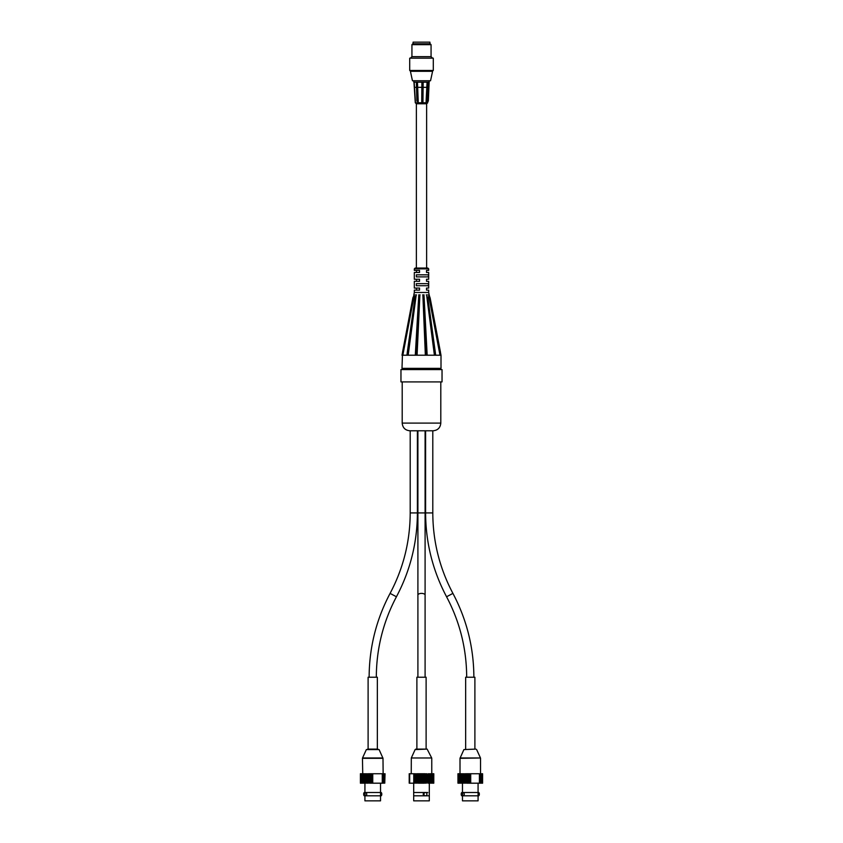 <?xml version="1.0" encoding="UTF-8"?>
<svg xmlns="http://www.w3.org/2000/svg" width="843" height="843" viewBox="0 0 843 843"><rect width="100%" height="100%" fill="white"/><g stroke="black" fill="none" stroke-linecap="round" stroke-linejoin="round"><path stroke-width="1.26" d="M426.632 268.053L426.632 103.763L416.316 103.763L426.684 103.763L427.707 102.783L415.293 102.783L413.955 82.192L415.22 101.708M427.074 82.192L426.084 101.708L427.264 82.192L423.154 82.192L422.965 101.708L421.732 101.708L421.9 82.192L417.338 82.192L418.212 101.708L416.895 101.16L416.358 82.192L413.976 82.192M429.203 80.759L428.318 101.16L428.982 82.192L428.444 87.335L427.812 87.335M427.264 82.192L428.002 82.192L427.285 101.16L426.115 101.708M421.742 101.708L421.932 82.192L423.154 82.192M417.338 82.192L416.358 82.192M414.187 82.192L415.409 101.708M417.475 82.192L418.223 101.708M417.875 101.16L416.895 101.16M423.038 101.16L421.816 101.16M427.285 101.16L426.547 101.16M429.203 82.192L428.002 82.192M426.632 87.335L423.123 87.335M421.827 87.335L417.812 87.335M416.505 87.335L414.735 87.335M411.932 44.668L412.807 43.794L430.193 43.794L431.068 44.668L411.932 44.668L411.932 56.65L410.415 58.167M410.836 70.485L433.291 70.485L433.291 58.167L409.709 58.167L409.709 70.485L410.836 70.485M410.415 71.307L412.459 80.759L430.541 80.759L432.585 71.307L410.415 71.307L410.415 70.485M431.068 44.668L431.068 56.65L411.932 56.65M429.919 43.794L429.919 42.15L413.081 42.15L413.081 43.794M377.348 749.1L377.348 677.224L368.106 677.224L368.106 749.1M474.894 749.1L474.894 677.224L465.652 677.224L465.652 749.1M425.61 512.934L425.61 430.784L432.796 430.784L432.796 512.934L425.61 512.934C425.715 542.597 432.701 570.542 446.569 596.77L452.912 593.388C466.769 619.616 473.755 647.561 473.871 677.224M417.907 430.784L417.907 595.074A3.593 1.686 0 0 1 421.5 593.388A3.593 1.686 0 0 1 425.093 595.074L425.093 430.784L425.093 512.934L417.907 512.934L417.907 677.224M410.204 512.934L410.204 430.784L417.39 430.784L417.39 512.934L410.204 512.934C410.098 541.396 403.397 568.214 390.088 593.388L396.431 596.77C410.299 570.542 417.285 542.597 417.39 512.934M416.769 355.219L415.578 355.219L415.599 354.323C416.084 351.109 416.474 351.405 416.769 355.219L415.578 355.219M407.938 355.166L407.907 353.965L408.17 355.219L415.283 355.219L415.62 353.965L415.578 355.166M407.938 355.219L407.074 355.219L407.201 352.901C407.58 351.352 407.822 352.121 407.928 355.219L407.074 355.219M402.743 355.166L402.733 353.965L402.828 355.219L406.874 355.219L407.106 353.965L407.074 355.166M411.816 320.203L407.106 353.965M402.743 355.219L402.543 352.111L402.427 355.219M439.772 369.592L441.005 368.359L401.995 368.359L402.438 355.166M440.425 355.166L440.415 353.965L441.005 355.219L441.005 368.359M440.425 355.219L440.309 352.132L440.099 355.219M435.525 355.166L435.494 353.965L435.747 355.219L439.993 355.219L440.099 353.965L440.088 355.166M435.494 353.965L427.759 297.136M435.536 355.219L434.651 355.219C434.767 352.079 435.02 351.331 435.399 352.964L435.536 355.219L434.64 355.219M426.864 355.166L426.821 353.965L427.169 355.219L434.408 355.219L434.672 353.965L434.64 355.166M426.864 355.219L425.673 355.219C425.978 351.362 426.368 351.099 426.843 354.418L426.864 355.219L425.673 355.219M416.769 355.166L416.727 353.965L417.074 355.219L425.357 355.219L425.715 353.965L425.673 355.166M423.26 268.864L428.687 268.864L427.865 268.053L415.135 268.053L414.313 268.864L423.26 268.864M414.313 268.864L414.313 270.413L419.54 270.413L419.54 272.468L414.313 272.468L414.313 279.244L419.54 279.244L419.54 281.299L414.313 281.299L414.313 288.074L419.54 288.074L419.54 290.129L414.313 290.129L414.313 292.489L428.687 292.489L428.687 290.129L426.505 290.129L426.505 288.074L428.687 288.074L428.687 281.299L426.505 281.299L426.505 279.244L428.687 279.244L428.687 272.468L426.505 272.468L426.505 270.413L428.687 270.413L428.687 268.864M423.26 285.714L416.347 285.714L416.347 283.659L428.413 283.659L428.413 285.714L423.26 285.714M423.26 276.883L416.347 276.883L416.347 274.829L428.413 274.829L428.413 276.883L423.26 276.883M416.495 290.129L416.495 288.074M416.495 272.468L416.495 270.413M416.495 281.299L416.495 279.244M417.074 355.219L419.846 295.925C419.192 298.454 418.823 298.454 418.739 295.925L415.283 355.219M427.169 355.219L424.04 295.925C423.913 298.454 423.544 298.454 422.912 295.925L425.357 355.219M427.738 296.926L427.749 296.989C427.844 298.39 427.496 298.032 426.716 295.925L434.408 355.219M428.666 294.902L430.035 297.758L428.571 294.913L439.993 355.219M402.828 355.219L414.345 294.913L412.891 297.779L414.25 294.902M408.17 355.219L416.105 295.925C415.325 298 414.977 298.38 415.083 297.042L415.188 296.441M430.046 297.8L429.235 295.25M418.676 294.902L420.13 294.902M415.473 294.902L416.526 294.902M440.51 352.659L440.394 352.068M426.295 294.902L427.38 294.902M422.638 294.902L424.103 294.902M408.297 369.592L400.962 369.592L400.962 381.911L442.038 381.911L442.038 369.592L408.297 369.592M414.039 430.784L409.898 430.784C405.22 430.33 402.648 427.759 402.195 423.091L440.805 423.091C440.352 427.759 437.78 430.33 433.102 430.784L414.039 430.784M426.115 749.1L426.115 677.224L416.885 677.224L416.885 749.1M416.368 749.1L427.127 749.1L431.69 757.973L411.31 757.973L415.125 749.585L427.127 749.1M414.44 795.813L413.692 795.813L413.692 800.85L429.308 800.85L429.308 795.813L414.44 795.813M409.666 773.737L409.203 783.189L409.203 773.737L414.608 773.737L414.608 783.189L415.072 773.737L415.494 783.189L415.978 773.737L416.41 783.189L416.916 773.737L417.369 783.189L417.886 773.737L418.349 783.189L418.887 783.189L418.887 773.737L419.361 783.189L419.909 783.189L419.909 773.737L420.383 783.189L420.931 783.189L420.931 773.737L421.416 783.189L421.964 783.189L421.964 773.737L422.448 783.189L422.996 783.189L422.996 773.737L423.471 783.189L424.008 783.189L424.008 773.737L424.482 783.189L425.009 773.737L425.473 783.189L425.989 773.737L426.432 783.189L426.927 773.737L427.833 783.189L428.244 773.737L428.697 783.189L429.087 773.737L429.509 783.189L429.867 773.737L430.267 783.189L430.594 773.737L430.963 783.189L431.258 773.737L431.584 783.189L431.858 773.737L432.143 783.189L432.375 773.737L432.628 783.189L432.828 773.737L433.028 783.189L433.197 773.737L433.355 783.189L433.481 773.737L433.597 783.189L433.681 773.737L433.745 783.189L433.808 773.737L433.745 783.189M418.349 773.737L418.887 773.737M419.361 773.737L419.909 773.737M420.383 773.737L420.931 773.737M421.416 773.737L421.964 773.737M422.448 773.737L422.996 773.737M423.471 773.737L424.008 773.737M424.482 773.737L425.009 773.737M433.787 773.737L433.787 783.189M426.432 783.189L426.01 773.737M425.473 783.189L425.083 773.737M424.482 783.189L424.134 773.737M423.471 783.189L423.154 773.737M422.448 783.189L422.174 773.737M421.416 783.189L421.184 773.737M420.383 783.189L420.204 773.737M419.361 783.189L419.224 773.737M418.349 783.189L418.265 773.737M417.369 783.189L417.327 773.737M414.608 783.189L414.219 773.737M414.113 773.737L414.113 783.189L413.86 773.737M413.765 773.737L413.765 783.189L409.666 783.189M409.677 783.189L409.677 773.737M409.287 783.189L409.287 773.737M413.692 783.189L413.692 792.504L427.801 792.504M424.819 795.803C422.649 794.707 422.649 793.611 424.819 792.515L425.441 792.515A1.644 1.486 -90 0 1 425.441 795.803L424.819 795.803M425.441 795.803A1.644 1.486 -90 0 1 425.441 792.515M379.097 749.585L366.357 749.585L379.097 749.585L382.996 758.31L383.217 783.189L383.502 773.737L383.723 783.189L383.965 773.737L384.65 783.189L384.756 773.737L384.65 783.189M367.59 749.1L377.864 749.1M380.53 795.813L364.924 795.813L364.924 800.85L380.53 800.85L380.53 792.504L381.089 792.515A1.644 0.695 -90 0 1 381.784 794.159A1.644 0.695 -90 0 1 381.089 795.803L379.782 795.803M384.756 783.189L385.051 773.737M360.498 773.737L360.404 783.189L360.414 773.737L360.446 783.189L360.498 773.737L360.562 783.189L360.667 773.737L360.772 783.189L360.92 773.737L361.067 783.189L361.247 773.737L361.436 783.189L361.668 773.737L361.889 783.189L362.163 773.737L362.416 783.189L362.732 773.737L363.017 783.189L363.365 773.737L363.681 783.189L364.071 773.737L364.418 783.189L364.829 773.737L365.209 783.189L365.651 773.737L366.052 783.189L366.515 773.737L366.937 783.189L367.432 773.737L367.875 783.189L368.38 773.737L368.834 783.189L369.36 773.737L369.824 783.189L370.362 783.189L370.362 773.737L370.846 783.189L371.384 783.189L371.384 773.737L382.648 773.737L382.964 783.189L382.648 773.737M382.996 758.31L362.458 758.31L362.732 773.737M367.432 783.189L368.38 773.737M368.834 773.737L369.36 773.737M369.824 773.737L370.362 773.737M370.846 773.737L371.384 773.737M371.868 773.737L371.868 783.189L372.132 773.737M382.648 783.189L372.754 783.189L372.754 773.737M372.754 783.189L372.659 773.737M371.868 783.189L371.668 773.737M370.846 783.189L370.688 773.737M369.824 783.189L369.729 773.737M368.834 783.189L368.781 773.737M372.659 783.189L372.132 783.189M382.269 773.737L382.269 783.189M372.501 773.737L372.501 783.189M364.924 783.189L364.924 792.504L372.722 792.515L380.53 792.504L380.53 783.189M364.366 792.515L365.672 792.515C367.126 793.611 367.126 794.707 365.672 795.803L364.366 795.803A1.644 0.695 90 0 1 363.67 794.159A1.644 0.695 90 0 1 364.366 792.515A1.644 0.695 90 0 1 365.061 794.159A1.644 0.695 90 0 1 364.366 795.803M429.308 783.189L429.308 795.813L427.801 795.813M409.203 783.189L409.203 773.737M460.004 773.737L460.004 758.31L463.903 749.585L475.41 749.1M473.597 795.813L462.47 795.813L462.47 800.85L478.076 800.85L478.076 795.813L473.597 795.813M457.96 783.189L457.949 773.737L457.96 783.189L457.991 773.737L458.034 783.189L458.118 773.737L458.202 783.189L458.329 773.737L458.455 783.189L458.624 773.737L458.782 783.189L458.992 773.737L459.203 783.189L459.446 773.737L459.688 783.189L459.983 773.737L460.257 783.189L460.584 773.737L460.889 783.189L461.258 773.737L461.595 783.189L461.985 773.737L462.354 783.189L462.786 773.737L463.176 783.189L463.629 773.737L464.04 783.189L464.514 773.737L464.946 783.189L465.452 773.737L465.894 783.189L466.411 773.737L466.874 783.189L467.412 783.189L467.412 773.737L467.876 783.189L468.423 783.189L468.423 773.737L468.898 783.189L469.446 783.189L469.446 773.737L480.489 773.737L480.784 783.189L481.026 773.737L481.29 783.189L481.49 773.737L481.711 783.189L481.88 773.737L482.059 783.189L482.185 773.737L482.312 783.189L482.407 773.737L482.491 783.189L482.544 773.737L482.586 783.189L482.596 773.737L482.491 783.189M466.874 773.737L467.412 773.737M467.876 773.737L468.423 773.737M468.898 773.737L469.446 773.737M482.596 773.737L482.596 783.189M480.489 783.189L480.215 773.737M480.141 773.737L480.141 783.189L479.583 783.189L479.583 773.737M479.583 783.189L470.689 783.189L470.7 773.737L470.7 783.189L469.446 783.189M479.404 773.737L479.404 783.189M469.709 783.189L469.709 773.737M468.898 783.189L468.729 773.737M467.876 783.189L467.749 773.737M466.874 783.189L466.801 773.737M465.894 783.189L465.863 773.737M470.71 783.189L470.71 773.737M469.888 783.189L469.888 773.737M462.47 783.189L462.47 792.504L478.076 792.504L478.076 783.189M461.911 792.515L463.218 792.515C464.672 793.611 464.672 794.707 463.218 795.803L461.911 795.803A1.644 0.695 90 0 1 461.216 794.159A1.644 0.695 90 0 1 461.911 792.515A1.644 0.695 90 0 1 462.617 794.159A1.644 0.695 90 0 1 461.911 795.803M478.076 795.813L478.076 792.504L478.634 792.515A1.644 0.695 -90 0 1 479.33 794.159A1.644 0.695 -90 0 1 478.634 795.803L477.328 795.803M415.62 353.965L418.739 295.925M419.846 295.925L416.727 353.965M407.359 352.195L415.041 297.727M416.105 295.925L407.907 353.965M413.808 295.925L402.733 353.965M440.099 353.965L429.119 295.925M434.672 353.965L426.716 295.925M427.78 297.663L435.262 352.269M425.715 353.965L422.912 295.925M424.04 295.925L426.821 353.965M411.236 773.737L411.31 757.973L431.69 757.973M366.357 749.585L362.532 757.973L382.922 757.973M463.903 749.585L475.905 749.1M460.078 757.973L480.468 757.973L476.643 749.585M460.004 758.31L480.468 757.973M416.368 268.053L416.368 103.763M427.707 102.783L428.444 87.335M415.293 102.783L416.316 103.763M413.797 80.759L413.797 82.192M432.585 71.307L432.585 70.485M431.068 56.65L432.585 58.167M446.569 596.77C459.867 621.934 466.569 648.752 466.685 677.224M452.912 593.388C439.603 568.214 432.902 541.396 432.796 512.934M376.315 677.224C376.431 648.752 383.133 621.934 396.431 596.77M390.088 593.388C376.231 619.616 369.245 647.561 369.129 677.224M425.093 677.224L425.093 595.074M401.995 368.359L403.228 369.592M414.313 292.489L413.765 295.25M402.49 352.659L401.995 355.219M428.687 292.489L429.287 295.524M437.991 339.834L441.005 355.219M415.083 297.042L407.201 352.901M412.891 297.779L402.543 352.111M430.109 297.779L440.457 352.111M430.035 297.758L440.309 352.132M427.749 296.989L435.399 352.964M402.195 381.911L402.195 423.091M440.805 381.911L440.805 423.091M415.125 749.585L415.873 749.1M431.764 758.31L431.764 773.737M413.692 795.813L413.692 792.504L413.692 795.813M360.404 773.737L360.404 783.189M480.542 758.31L480.542 773.737"/></g></svg>

